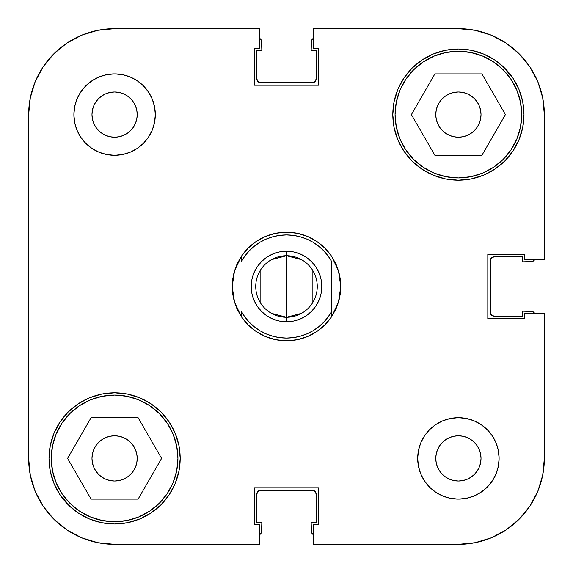 <?xml version="1.0" encoding="UTF-8"?>
<svg xmlns="http://www.w3.org/2000/svg" width="573" height="573" viewBox="0 0 573 573"><rect width="100%" height="100%" fill="white"/><g stroke="black" fill="none" stroke-linecap="round" stroke-linejoin="round"><path stroke-width="0.86" d="M51.269 458.4A63.331 63.331 0 0 1 114.6 395.069A63.331 63.331 0 0 1 177.931 458.4A63.331 63.331 0 0 1 114.6 521.731A63.331 63.331 0 0 1 51.269 458.4L52.487 446.045L56.09 434.162L61.941 423.218L69.82 413.62L79.418 405.741L90.362 399.89L102.245 396.287L114.6 395.069L126.955 396.287L138.838 399.89L149.782 405.741L159.38 413.62L167.259 423.218L173.11 434.162L176.713 446.045L177.931 458.4L176.713 470.755L173.11 482.638L167.259 493.582L159.38 503.18L149.782 511.059L138.838 516.91L126.955 520.513L114.6 521.731L102.245 520.513L90.362 516.91L79.418 511.059L69.82 503.18L61.941 493.582L56.09 482.638L52.487 470.755L51.269 458.4M395.069 114.6A63.331 63.331 0 0 1 458.4 51.269A63.331 63.331 0 0 1 521.731 114.6A63.331 63.331 0 0 1 458.4 177.931A63.331 63.331 0 0 1 395.069 114.6L396.287 102.245L399.89 90.362L405.741 79.418L413.62 69.82L423.218 61.941L434.162 56.09L446.045 52.487L458.4 51.269L470.755 52.487L482.638 56.09L493.582 61.941L503.18 69.82L511.059 79.418L516.91 90.362L520.513 102.245L521.731 114.6L520.513 126.955L516.91 138.838L511.059 149.782L503.18 159.38L493.582 167.259L482.638 173.11L470.755 176.713L458.4 177.931L446.045 176.713L434.162 173.11L423.218 167.259L413.62 159.38L405.741 149.782L399.89 138.838L396.287 126.955L395.069 114.6M137.219 114.6A22.619 22.619 0 0 1 114.6 137.219A22.619 22.619 0 0 1 91.981 114.6L92.418 110.188L93.7 105.948L95.791 102.037L98.606 98.606L102.037 95.791L105.948 93.7L110.188 92.418L114.6 91.981L119.012 92.418L123.252 93.7L127.163 95.791L130.594 98.606L133.409 102.037L135.5 105.948L136.782 110.188L137.219 114.6L136.782 119.012L135.5 123.252L133.409 127.163L130.594 130.594L127.163 133.409L123.252 135.5L119.012 136.782L114.6 137.219L110.188 136.782L105.948 135.5L102.037 133.409L98.606 130.594L95.791 127.163L93.7 123.252L92.418 119.012L91.981 114.6L92.418 110.188L91.981 114.6A22.619 22.619 0 0 1 114.6 91.981A22.619 22.619 0 0 1 137.219 114.6L136.782 110.188M481.019 458.4A22.619 22.619 0 0 1 458.4 481.019A22.619 22.619 0 0 1 435.781 458.4L436.218 453.988L437.5 449.748L439.591 445.837L442.406 442.406L445.837 439.591L449.748 437.5L453.988 436.218L458.4 435.781L462.812 436.218L467.052 437.5L470.963 439.591L474.394 442.406L477.209 445.837L479.3 449.748L480.582 453.988L481.019 458.4L480.582 462.812L479.3 467.052L477.209 470.963L474.394 474.394L470.963 477.209L467.052 479.3L462.812 480.582L458.4 481.019L453.988 480.582L449.748 479.3L445.837 477.209L442.406 474.394L439.591 470.963L437.5 467.052L436.218 462.812L435.781 458.4A22.619 22.619 0 0 1 458.4 435.781A22.619 22.619 0 0 1 481.019 458.4L480.582 462.812L481.019 458.4L480.582 453.988L481.019 458.4M499.112 458.4A40.712 40.712 0 0 1 458.4 499.112A40.712 40.712 0 0 1 417.688 458.4L418.469 466.343L420.783 473.978L424.55 481.019L429.614 487.186L435.781 492.25L442.822 496.017L450.457 498.331L458.4 499.112L466.343 498.331L473.978 496.017L481.019 492.25L487.186 487.186L492.25 481.019L496.017 473.978L498.331 466.343L499.112 458.4L498.331 450.457L496.017 442.822L492.25 435.781L487.186 429.614L481.019 424.55L473.978 420.783L466.343 418.469L458.4 417.688L450.457 418.469L442.822 420.783L435.781 424.55L429.614 429.614L424.55 435.781L420.783 442.822L418.469 450.457L417.688 458.4A40.712 40.712 0 0 1 458.4 417.688A40.712 40.712 0 0 1 499.112 458.4M155.312 114.6A40.712 40.712 0 0 1 114.6 155.312A40.712 40.712 0 0 1 73.888 114.6L74.669 122.543L76.983 130.178L80.75 137.219L85.814 143.386L91.981 148.45L99.022 152.217L106.657 154.531L114.6 155.312L122.543 154.531L130.178 152.217L137.219 148.45L143.386 143.386L148.45 137.219L152.217 130.178L154.531 122.543L155.312 114.6L154.531 106.657L152.217 99.022L148.45 91.981L143.386 85.814L137.219 80.75L130.178 76.983L122.543 74.669L114.6 73.888L106.657 74.669L99.022 76.983L91.981 80.75L85.814 85.814L80.75 91.981L76.983 99.022L74.669 106.657L73.888 114.6A40.712 40.712 0 0 1 114.6 73.888A40.712 40.712 0 0 1 155.312 114.6M68.216 504.784L78.157 512.942L89.495 519.002L101.801 522.734L114.6 523.994L127.399 522.734L139.705 519.002L151.043 512.942L160.984 504.784L169.142 494.843L175.202 483.505L178.934 471.199L180.194 458.4A65.594 65.594 0 0 1 114.6 523.994A65.594 65.594 0 0 1 49.006 458.4L50.266 471.199L53.998 483.505L60.058 494.843L70.816 507.241M504.784 68.216L494.843 60.058L483.505 53.998L471.199 50.266L458.4 49.006L445.601 50.266L433.295 53.998L421.957 60.058L412.016 68.216L403.858 78.157L397.798 89.495L394.066 101.801L392.806 114.6A65.594 65.594 0 0 1 458.4 49.006A65.594 65.594 0 0 1 523.994 114.6A65.594 65.594 0 0 1 458.4 180.194A65.594 65.594 0 0 1 392.806 114.6L394.066 127.399L397.798 139.705L403.858 151.043L412.016 160.984L421.957 169.142L433.295 175.202L445.601 178.934L458.4 180.194L471.199 178.934L483.505 175.202L494.843 169.142L504.784 160.984L512.942 151.043L519.002 139.705L522.734 127.399L523.994 114.6L522.734 101.801L519.002 89.495L512.942 78.157L502.184 65.759M339.739 297.093L340.785 286.5L338.471 302.172L340.204 294.422A54.285 54.285 0 0 1 340.204 294.422L340.204 294.393M335.635 309.578A54.285 54.285 0 0 1 335.628 309.599L338.471 302.172L331.738 316.504A54.285 54.285 0 0 1 241.262 316.504L234.529 302.172A54.285 54.285 0 0 1 234.522 302.164M260.192 330.857L254.527 326.961L249.42 322.334L244.972 317.07L241.262 311.261L241.262 316.504L237.372 309.585A54.285 54.285 0 0 1 237.365 309.57M237.372 309.585L234.529 302.172L232.796 294.422A54.285 54.285 0 0 1 232.796 294.407L232.215 286.5L233.061 296.033M481.019 114.6A22.619 22.619 0 0 1 458.4 137.219A22.619 22.619 0 0 1 435.781 114.6A22.619 22.619 0 0 1 458.4 91.981A22.619 22.619 0 0 1 481.019 114.6L480.582 119.012L479.3 123.252L477.209 127.163L474.394 130.594L470.963 133.409L467.052 135.5L462.812 136.782L458.4 137.219L453.988 136.782L449.748 135.5L445.837 133.409L442.406 130.594L439.591 127.163L437.5 123.252L436.218 119.012L435.781 114.6L436.218 110.188L437.5 105.948L439.591 102.037L442.406 98.606L445.837 95.791L449.748 93.7L453.988 92.418L458.4 91.981L462.812 92.418L467.052 93.7L470.963 95.791L474.394 98.606L477.209 102.037L479.3 105.948L480.582 110.188L481.019 114.6L480.582 119.012L481.019 114.6L480.582 110.188L481.019 114.6M137.219 458.4A22.619 22.619 0 0 1 114.6 481.019A22.619 22.619 0 0 1 91.981 458.4L92.418 453.988L93.7 449.748L95.791 445.837L98.606 442.406L102.037 439.591L105.948 437.5L110.188 436.218L114.6 435.781L119.012 436.218L123.252 437.5L127.163 439.591L130.594 442.406L133.409 445.837L135.5 449.748L136.782 453.988L137.219 458.4L136.782 462.812L135.5 467.052L133.409 470.963L130.594 474.394L127.163 477.209L123.252 479.3L119.012 480.582L114.6 481.019L110.188 480.582L105.948 479.3L102.037 477.209L98.606 474.394L95.791 470.963L93.7 467.052L92.418 462.812L91.981 458.4A22.619 22.619 0 0 1 114.6 435.781A22.619 22.619 0 0 1 137.219 458.4M53.826 53.826L43.133 66.848L35.189 81.71L43.133 66.848L53.826 53.826L66.848 43.133L81.71 35.189L97.833 30.305L114.6 28.65L259.626 28.65L259.626 48.555L254.383 48.555L254.383 85.198L318.617 85.198L318.617 48.555L313.374 48.555L313.374 28.65L458.4 28.65L475.167 30.305L491.29 35.189L506.152 43.133L491.29 35.189L506.152 43.133L519.174 53.826L506.152 43.133L519.174 53.826L529.867 66.848L537.811 81.71L542.695 97.833L544.35 114.6L544.35 259.626L524.445 259.626L524.445 254.383L487.802 254.383L487.802 318.617L524.445 318.617L524.445 313.374L544.35 313.374L544.35 458.4L542.695 475.167L537.811 491.29L529.867 506.152L537.811 491.29L529.867 506.152L519.174 519.174L529.867 506.152L519.174 519.174L506.152 529.867L491.29 537.811L475.167 542.695L458.4 544.35L313.374 544.35L313.374 524.445L318.617 524.445L318.617 487.802L254.383 487.802L254.383 524.445L259.626 524.445L259.626 544.35L114.6 544.35L97.833 542.695L81.71 537.811L66.848 529.867L81.71 537.811L66.848 529.867L53.826 519.174L66.848 529.867L53.826 519.174L43.133 506.152L35.189 491.29L30.305 475.167L28.65 458.4L28.65 114.6L30.305 97.833L35.189 81.71L43.133 66.848L53.826 53.826L66.848 43.133L81.71 35.189M233.626 298.805L235.696 305.631M236.742 308.202L241.348 316.633M241.362 316.661L248.116 324.884L256.339 331.638L265.729 336.652L275.907 339.739L286.5 340.785L297.093 339.739L307.271 336.652L316.661 331.638L324.884 324.884L331.638 316.661M331.652 316.633L336.258 308.202M337.304 305.631L339.374 298.798M233.261 275.907L232.215 286.5L234.529 270.828L241.262 256.496A54.285 54.285 0 0 1 331.738 256.496L338.471 270.828L340.785 286.5L339.939 276.967M339.374 274.195L337.304 267.369M336.258 264.798L331.652 256.367M331.638 256.339L324.884 248.116L316.661 241.362L307.271 236.348L297.093 233.261L286.5 232.215L275.907 233.261L265.729 236.348L256.339 241.362L248.116 248.116L241.362 256.339M241.348 256.367L236.742 264.798M235.696 267.369L233.626 274.202M519.002 89.495L512.942 78.157M53.998 483.505L60.058 494.843M180.194 458.4L178.934 445.601L175.202 433.295L169.142 421.957L160.984 412.016L151.043 403.858L139.705 397.798L127.399 394.066L114.6 392.806L101.801 394.066L89.495 397.798L78.157 403.858L68.216 412.016L60.058 421.957L53.998 433.295L50.266 445.601L49.006 458.4A65.594 65.594 0 0 1 114.6 392.806A65.594 65.594 0 0 1 180.194 458.4M313.374 28.65L458.4 28.65A85.95 85.95 0 0 1 544.35 114.6L544.35 259.626L524.445 259.626L524.445 254.383L487.802 254.383L487.802 318.617L524.445 318.617L524.445 313.374L544.35 313.374L544.35 458.4A85.95 85.95 0 0 1 458.4 544.35L313.374 544.35L313.374 524.445L318.617 524.445L318.617 487.802L254.383 487.802L254.383 524.445L259.626 524.445L259.626 544.35L114.6 544.35A85.95 85.95 0 0 1 28.65 458.4L28.65 114.6A85.95 85.95 0 0 1 114.6 28.65L259.626 28.65L259.626 48.555L254.383 48.555L254.383 85.198L318.617 85.198L318.617 48.555L313.374 48.555L313.374 28.65M234.529 302.172L232.215 286.5L232.796 278.585A54.285 54.285 0 0 1 232.796 278.578L232.796 278.607M237.365 263.422A54.285 54.285 0 0 1 237.372 263.401L241.262 256.496L241.262 261.739L244.972 255.93L249.42 250.666L254.527 246.039L260.206 242.135L266.359 239.027L272.87 236.764L279.624 235.388L286.5 234.93L293.376 235.388L300.13 236.764L306.641 239.027L312.794 242.135L318.473 246.039L323.58 250.666L328.028 255.93L331.738 261.739L331.738 311.261L328.028 317.07L323.58 322.334L318.473 326.961L312.794 330.865L306.641 333.973L300.13 336.236L293.376 337.612L286.5 338.07L279.624 337.612L272.87 336.236L266.359 333.973L260.206 330.865M340.204 294.422L340.785 286.5L340.204 278.585A54.285 54.285 0 0 1 340.204 278.593L338.471 270.828L335.628 263.415A54.285 54.285 0 0 1 335.635 263.43M462.812 136.782L458.4 137.219M453.988 92.418L458.4 91.981L462.812 92.418L458.4 91.981L453.988 92.418M119.012 480.582L114.6 481.019L110.188 480.582L114.6 481.019L119.012 480.582M92.418 462.812L91.981 458.4L92.418 453.988L91.981 458.4L92.418 462.812M110.188 436.218L114.6 435.781M130.178 152.217L137.219 148.45M148.45 137.219L152.217 130.178M110.188 92.418L114.6 91.981L119.012 92.418L114.6 91.981L110.188 92.418M127.163 95.791L130.594 98.606L127.163 95.791M98.606 130.594L95.791 127.163L98.606 130.594M92.418 119.012L91.981 114.6L92.418 119.012M442.822 420.783L435.781 424.55M424.55 435.781L420.783 442.822M474.394 442.406L477.209 445.837L474.394 442.406M462.812 480.582L458.4 481.019L453.988 480.582L458.4 481.019L462.812 480.582M445.837 477.209L442.406 474.394L445.837 477.209M436.218 462.812L435.781 458.4M411.385 114.6L434.893 155.312L481.907 155.312L505.415 114.6L481.907 73.888L434.893 73.888L411.385 114.6L434.893 155.312L481.907 155.312L505.415 114.6L481.907 73.888L434.893 73.888L411.385 114.6M520.513 126.955L516.91 138.838M446.045 176.713L434.162 173.11M396.287 102.245L399.89 90.362M470.755 52.487L482.638 56.09M91.093 499.112L138.107 499.112L161.615 458.4L138.107 417.688L91.093 417.688L67.585 458.4L91.093 499.112L138.107 499.112L161.615 458.4L138.107 417.688L91.093 417.688L67.585 458.4L91.093 499.112M176.713 470.755L173.11 482.638M102.245 520.513L90.362 516.91M52.487 446.045L56.09 434.162M126.955 396.287L138.838 399.89M53.826 519.174L43.133 506.152L35.189 491.29M519.174 53.826L529.867 66.848L537.811 81.71M519.174 519.174L506.152 529.867L491.29 537.811M453.988 480.582L458.4 481.019M119.012 92.418L114.6 91.981M260.522 533.979L259.053 534.96L261.503 532.51L261.847 522.182L256.647 522.182L256.647 494.592L257.972 491.39L261.166 490.065L311.834 490.065L315.028 491.39L316.353 494.592L316.353 522.182L311.153 522.182L311.497 532.51L313.947 534.96M533.979 312.478L534.96 313.947L532.51 311.497L522.182 311.153L522.182 316.353L494.592 316.353L491.39 315.028L490.065 311.834L490.065 261.166L491.39 257.972L494.592 256.647L522.182 256.647L522.182 261.847L532.51 261.503L534.96 259.053M312.478 39.021L313.947 38.04L311.497 40.49L311.153 50.818L316.353 50.818L316.353 78.408L315.028 81.61L311.834 82.935L261.166 82.935L257.972 81.61L256.647 78.408L256.647 50.818L261.847 50.818L261.503 40.49L259.053 38.04M259.433 490.409L313.567 490.409M315.028 491.39L316.353 494.592L316.353 522.182L311.153 522.182L311.153 530.777L312.478 533.979M490.409 313.567L490.409 259.433M491.39 257.972L494.592 256.647L522.182 256.647L522.182 261.847L530.777 261.847L533.979 260.522M313.567 82.591L259.433 82.591M257.972 81.61L256.647 78.408L256.647 50.818L261.847 50.818L261.847 42.223L260.522 39.021M261.166 490.065A4.527 4.527 0 0 0 256.647 494.592L256.647 522.182L261.847 522.182L261.847 530.777A4.527 4.527 0 0 1 259.626 534.673M313.374 534.673A4.527 4.527 0 0 1 311.153 530.777M311.834 490.065A4.527 4.527 0 0 1 316.353 494.592M490.065 311.834A4.527 4.527 0 0 0 494.592 316.353L522.182 316.353L522.182 311.153L530.777 311.153A4.527 4.527 0 0 1 534.673 313.374M311.834 82.935A4.527 4.527 0 0 0 316.353 78.408L316.353 50.818L311.153 50.818L311.153 42.223A4.527 4.527 0 0 1 313.374 38.327M534.673 259.626A4.527 4.527 0 0 1 530.777 261.847M490.065 261.166A4.527 4.527 0 0 1 494.592 256.647M259.626 38.327A4.527 4.527 0 0 1 261.847 42.223M261.166 82.935A4.527 4.527 0 0 1 256.647 78.408M271.495 259.648L286.5 255.737A30.763 30.763 0 0 0 255.737 286.5A30.763 30.763 0 0 0 286.5 317.263L286.5 321.782A35.282 35.282 0 0 1 251.218 286.5A35.282 35.282 0 0 1 286.5 251.218L286.5 317.263L271.495 313.352M260.128 302.336L260.128 270.664M301.505 313.352L286.5 317.263A30.763 30.763 0 0 1 255.737 286.5A30.763 30.763 0 0 1 286.5 255.737A30.763 30.763 0 0 1 317.263 286.5A30.763 30.763 0 0 1 286.5 317.263L286.5 255.737L301.505 259.648M272.999 319.097L266.896 315.838L272.999 319.097L279.617 321.109L286.5 321.782L293.383 321.109L300.001 319.097L306.104 315.838L300.001 319.097M257.162 266.896L261.553 261.553L266.896 257.162L272.999 253.903L266.896 257.162L261.553 261.553L257.162 266.896L253.903 272.999L251.891 279.617L251.218 286.5L251.891 293.383L253.903 300.001L257.162 306.104L261.553 311.447L266.896 315.838M300.001 253.903L306.104 257.162L311.447 261.553L306.104 257.162L300.001 253.903L293.383 251.891L286.5 251.218L279.617 251.891L272.999 253.903M315.838 266.896L319.097 272.999L321.109 279.617L319.097 272.999L315.838 266.896L311.447 261.553M315.838 306.104L311.447 311.447L306.104 315.838L311.447 311.447L315.838 306.104L319.097 300.001L321.109 293.383L321.782 286.5L321.109 279.617M335.628 263.415L331.746 256.503A54.285 54.285 0 0 0 241.262 256.496L241.262 261.739A51.57 51.57 0 0 1 331.738 261.739L331.738 311.261A51.57 51.57 0 0 1 241.262 311.261L241.262 316.504A54.285 54.285 0 0 0 331.738 316.504L331.738 311.261L331.738 316.504L335.628 309.585M312.872 270.664L312.872 302.336M232.796 278.578L234.529 270.828L237.372 263.415M286.5 255.737L286.5 251.218A35.282 35.282 0 0 1 321.782 286.5A35.282 35.282 0 0 1 286.5 321.782L286.5 317.263A30.763 30.763 0 0 0 317.263 286.5A30.763 30.763 0 0 0 286.5 255.737"/></g></svg>
